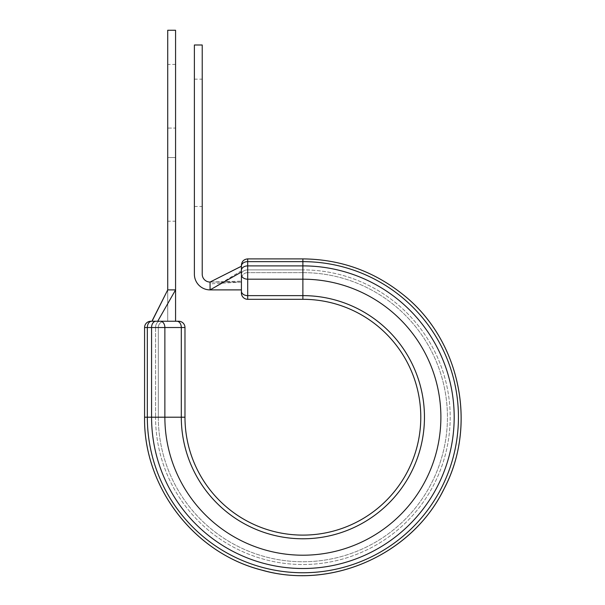 <?xml version="1.0" encoding="UTF-8"?>
<svg xmlns="http://www.w3.org/2000/svg" width="605" height="605" viewBox="0 0 605 605"><rect width="100%" height="100%" fill="white"/><g stroke="black" fill="none" stroke-linecap="round" stroke-linejoin="round"><path stroke-width="0.45" stroke-dasharray="3.02 2.27" d="M247.695 299.301A6.269 6.269 0 0 1 241.418 293.024L241.418 291.194A6.269 4.439 180 0 0 247.695 295.626L302.878 295.626L302.878 279.2A138 138 0 0 1 440.886 417.2A138 138 0 0 1 302.878 555.201A138 138 0 0 1 164.878 417.2L181.303 417.2L181.303 327.517L184.979 327.517L184.979 417.2L181.303 417.2A121.575 121.575 0 0 0 302.878 538.775A121.575 121.575 0 0 0 424.453 417.2A121.575 121.575 0 0 0 302.878 295.626L302.878 299.301A117.907 117.907 0 0 1 420.785 417.2A117.907 117.907 0 0 1 302.878 535.107A117.907 117.907 0 0 1 184.979 417.2A117.907 117.907 0 0 0 302.878 535.107A117.907 117.907 0 0 0 420.785 417.2A117.907 117.907 0 0 0 302.878 299.301L247.695 299.301L247.695 261.647A6.269 4.432 0 0 0 241.418 266.079L241.418 289.893L210.064 289.893A15.677 15.677 0 0 1 194.387 274.209L194.387 44.989L202.221 44.989L202.221 274.209A7.842 7.842 0 0 0 210.064 282.051L241.418 282.051L210.064 282.051L241.418 281.136L241.418 266.434L241.418 289.893L241.418 266.434M167.729 221.218L167.729 157.565L167.729 221.218L175.571 221.218L175.571 157.565L175.571 221.218M202.221 142.825L202.221 79.164L202.221 142.825M194.387 142.825L194.387 79.164L194.387 142.825M241.418 282.051L210.064 283.889L210.064 282.051L241.418 266.495L241.418 281.136M241.418 270.707L210.064 289.893L210.064 282.051M229.038 272.636L241.418 266.495M241.418 274.761A6.269 4.439 180 0 0 247.695 279.2L302.878 279.2L302.878 261.647L247.695 261.647A6.269 4.432 0 0 0 241.418 266.079L241.418 266.223M302.878 272.643L247.695 272.643L302.878 272.643A144.557 144.557 0 0 1 447.435 417.2A144.557 144.557 0 0 1 302.878 561.758A144.557 144.557 0 0 1 158.321 417.2L147.325 417.2A155.553 155.553 0 0 0 302.878 572.754A155.553 155.553 0 0 0 458.439 417.2A155.553 155.553 0 0 0 302.878 261.647A155.553 155.553 0 0 1 458.431 417.2A155.553 155.553 0 0 1 302.878 572.754A155.553 155.553 0 0 1 147.325 417.2L155.568 417.2A147.31 147.31 0 0 0 302.878 564.518A147.31 147.31 0 0 0 450.196 417.2A147.31 147.31 0 0 0 302.878 269.89A147.31 147.31 0 0 1 450.196 417.2A147.31 147.31 0 0 1 302.878 564.518A147.31 147.31 0 0 1 155.568 417.2L158.321 417.2A144.557 144.557 0 0 0 302.878 561.758A144.557 144.557 0 0 0 447.435 417.2A144.557 144.557 0 0 0 302.878 272.643L302.878 258.895L302.878 272.643A144.557 144.557 0 0 1 447.435 417.2A144.557 144.557 0 0 1 302.878 561.758A144.557 144.557 0 0 1 158.321 417.2L158.321 327.517L144.572 327.517L181.303 327.517A6.269 4.439 90 0 0 176.872 321.247M158.321 417.2L158.321 327.517A6.269 6.269 0 0 1 164.598 321.247L160 321.247L164.598 321.247A6.269 6.269 0 0 0 158.321 327.517L155.568 327.517L155.568 417.2L155.568 327.517L147.325 327.517A6.269 4.432 90 0 1 151.764 321.247L175.571 321.247L172.357 321.247L175.571 321.247L175.571 289.893L167.729 289.893L152.18 321.247L166.814 321.247L151.802 321.247M152.044 321.247L160 321.247L152.044 321.247M157.724 321.247L172.357 321.247L156.393 321.247L157.724 321.247L175.571 289.893L175.571 30.25L167.729 30.25L167.729 321.247L166.814 321.247L167.729 321.247L167.729 289.893L151.9 321.247M302.878 258.895L302.878 261.647A155.553 155.553 0 0 1 458.439 417.2A155.553 155.553 0 0 1 302.878 572.754A155.553 155.553 0 0 1 147.325 417.2L147.325 327.517A6.269 4.432 90 0 1 151.757 321.247L152.18 321.247M175.571 128.086L175.571 64.433L175.571 157.565L175.571 128.086L167.729 128.086L167.729 64.433L167.729 157.565L167.729 128.086L175.571 128.086M184.979 327.517A6.269 6.269 0 0 0 178.702 321.247M247.695 272.643A6.269 6.269 0 0 0 241.418 278.913A6.269 6.269 0 0 1 247.695 272.643L247.695 269.89L247.695 272.643A6.269 6.269 0 0 0 241.418 278.913M241.418 270.329A6.269 4.432 180 0 1 247.695 265.898L302.878 265.898A151.311 151.311 0 0 1 454.189 417.2A151.311 151.311 0 0 1 302.878 568.511A151.311 151.311 0 0 1 151.575 417.2L144.572 417.2M175.571 157.565L167.729 157.565L175.571 157.565M144.572 327.517L147.325 327.517L147.325 417.2L147.325 327.517A6.269 4.432 -90 0 1 151.757 321.247M156.007 321.247A6.269 4.432 90 0 0 151.575 327.517L151.575 417.2L164.878 417.2L164.878 327.517A6.269 4.439 90 0 0 160.438 321.247M241.418 266.079A6.269 4.432 180 0 1 247.695 261.647L302.878 261.647L247.695 261.647L247.695 258.895L247.695 269.89L247.695 258.895M302.878 269.89L247.695 269.89A6.269 4.432 0 0 0 241.418 274.322A6.269 4.432 0 0 1 247.695 269.89L302.878 269.89M160 321.247A6.269 4.432 90 0 0 155.568 327.517A6.269 4.432 -90 0 1 160 321.247M164.598 321.247A6.269 6.269 0 0 0 158.321 327.517M194.387 206.479L202.221 206.479M194.387 79.164L202.221 79.164M175.571 64.433L167.729 64.433"/><path stroke-width="0.91" d="M302.878 258.895L247.695 258.895L302.878 258.895C340.282 259.258 373.595 271.108 402.832 294.431C460.276 339.473 478.2 426.026 443.367 490.179C410.908 555.564 329.793 590.669 259.908 569.57C193.139 551.889 143.461 486.261 144.572 417.2C143.385 487.57 195.067 554.188 263.508 570.538C333.869 589.988 414.145 552.985 445.046 486.851C477.708 423.039 459.21 338.709 402.832 294.431C373.595 271.108 340.282 259.258 302.878 258.895L302.878 299.301L247.695 299.301A6.269 6.269 0 0 1 241.418 293.024L241.418 265.164L241.418 266.223L210.064 282.051L210.064 289.893A15.677 15.677 0 0 1 194.387 274.209L194.387 44.989L202.221 44.989L202.221 274.209A7.842 7.842 0 0 0 210.064 282.051L241.418 266.223M151.764 321.247L178.702 321.247L175.571 321.247L175.571 289.893L167.729 289.893L167.729 30.25L175.571 30.25L175.571 289.893L157.724 321.247M150.842 321.247A6.269 6.269 0 0 0 144.572 327.517A6.269 6.269 0 0 1 150.842 321.247L152.044 321.247L150.842 321.247M144.572 417.2L144.572 327.517L144.572 417.2L147.325 417.2L147.325 327.517L144.572 327.517M247.695 258.895C243.883 259.265 241.796 261.352 241.418 265.164C241.796 261.352 243.883 259.265 247.695 258.895L247.695 261.647L302.878 261.647A155.553 155.553 0 0 1 458.439 417.2A155.553 155.553 0 0 1 302.878 572.754A155.553 155.553 0 0 1 147.325 417.2L151.568 417.2A151.311 151.311 0 0 0 302.878 568.511A151.311 151.311 0 0 0 454.189 417.2A151.311 151.311 0 0 0 302.878 265.89L247.695 265.89L247.695 295.626A6.269 4.432 180 0 1 241.418 291.187L241.418 289.893L210.064 289.893L241.418 272.038M302.878 299.301A117.907 117.907 0 0 1 420.785 417.2A117.907 117.907 0 0 1 302.878 535.107A117.907 117.907 0 0 1 184.979 417.2L184.979 327.517A6.269 6.269 0 0 0 178.702 321.247A6.269 6.269 0 0 1 184.979 327.517L147.325 327.517A6.269 4.432 90 0 1 151.757 321.247M152.044 321.247L167.729 289.893L152.369 320.325M156.007 321.247A6.269 4.432 90 0 0 151.568 327.517L151.568 417.2L164.87 417.2A138.008 138.008 0 0 0 302.878 555.208A138.008 138.008 0 0 0 440.886 417.2A138.008 138.008 0 0 0 302.878 279.192L247.695 279.192A6.269 4.432 180 0 1 241.418 274.761M241.418 293.024A6.269 6.269 0 0 0 247.695 299.301L247.695 295.626L302.878 295.626A121.575 121.575 0 0 1 424.46 417.2A121.575 121.575 0 0 1 302.878 538.783A121.575 121.575 0 0 1 181.303 417.2L181.303 327.517A6.269 4.432 -90 0 0 176.872 321.247M184.979 417.2L164.87 417.2L164.87 327.517A6.269 4.432 -90 0 0 160.438 321.247M241.418 266.079A6.269 4.432 180 0 1 247.695 261.647L247.695 265.89A6.269 4.432 180 0 0 241.418 270.322"/></g></svg>

